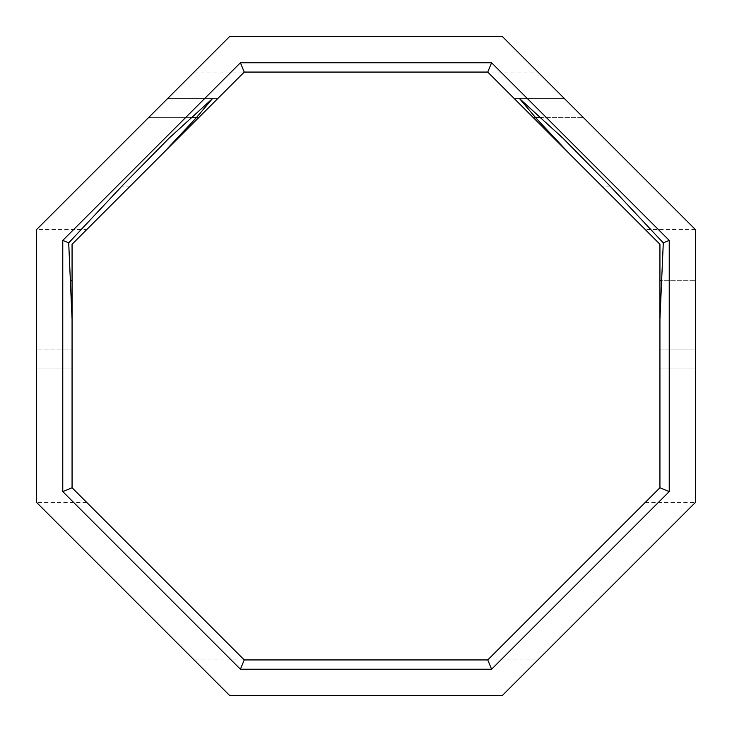 <?xml version="1.0" encoding="UTF-8"?>
<svg xmlns="http://www.w3.org/2000/svg" width="732" height="732" viewBox="0 0 732 732"><rect width="100%" height="100%" fill="white"/><g stroke="black" fill="none" stroke-linecap="round" stroke-linejoin="round"><path stroke-width="0.55" stroke-dasharray="3.66 2.75" d="M695.4 314.888L695.4 229.555L576.953 111.118L695.4 229.555L576.953 111.118L695.4 229.555L576.953 111.118L695.4 229.555L576.953 111.118L695.4 229.555L695.4 314.888M645.24 502.445L695.4 502.445L502.445 695.4L229.555 695.4L194.09 659.935L487.75 659.935L659.935 487.75L659.935 244.25L514.349 98.664L659.935 244.25L526.802 111.118L659.935 244.25L659.935 368.086L659.935 244.25L645.24 229.555L695.4 229.555L537.91 72.065L487.75 72.065L645.24 229.555M659.935 280.685L659.935 368.086L659.935 244.25L659.935 368.086L659.935 244.25L659.935 280.685L695.4 280.685L661.627 280.685M86.76 229.555L244.25 72.065L194.09 72.065L36.6 229.555L36.6 368.086L36.6 229.555L36.6 368.086L36.6 229.555L36.6 368.086L36.6 229.555L36.6 368.086L36.6 229.555L155.047 111.118L36.6 229.555L155.047 111.118L36.6 229.555L155.047 111.118L36.6 229.555L155.047 111.118L36.6 229.555L86.76 229.555L72.065 244.25L72.065 368.086L72.065 244.25L217.651 98.664L72.065 244.25L217.651 98.664L167.491 98.664L212.39 98.664M190.366 117.669L148.486 117.669L167.491 98.664L148.486 117.669L167.491 98.664L148.486 117.669L198.647 117.669L205.198 111.118L72.065 244.25L72.065 487.75L244.25 659.935M72.065 314.888L72.065 244.25L72.065 314.888M519.61 98.664L564.509 98.664L514.349 98.664L533.354 117.669L583.514 117.669L564.509 98.664L583.514 117.669L564.509 98.664L583.514 117.669L541.634 117.669M194.09 72.065L229.555 36.6L502.445 36.6L537.91 72.065M194.09 659.935L36.6 502.445L86.76 502.445M244.25 72.065L487.75 72.065M487.75 659.935L537.91 659.935M72.065 349.082L72.065 319.17L72.065 349.082L36.6 349.082L72.065 349.082M695.4 502.445L695.4 229.555M36.6 229.555L36.6 502.445M70.373 280.685L72.065 280.685M130.25 186.065L121.97 186.065M659.935 349.082L695.4 349.082L659.935 349.082M610.031 186.065L601.75 186.065M148.486 117.669L198.647 117.669L148.486 117.669M533.354 117.669L583.514 117.669L533.354 117.669M36.6 368.086L72.065 368.086L36.6 368.086M659.935 368.086L695.4 368.086L659.935 368.086M167.491 98.664L217.651 98.664L167.491 98.664M514.349 98.664L564.509 98.664L514.349 98.664"/><path stroke-width="1.1" d="M659.935 280.685L659.935 319.17L663.293 242.859L610.031 186.065L563.109 138.348L519.61 98.664L535.595 117.669L569.322 153.638L659.935 244.25L659.935 280.685L661.627 280.685M68.707 242.859L72.065 319.17L72.065 244.25L162.678 153.638L196.405 117.669L212.39 98.664L168.891 138.348L121.97 186.065L68.707 242.859L62.769 240.398L240.398 62.769L491.602 62.769L669.231 240.398L669.231 491.602L491.602 669.231L240.398 669.231L62.769 491.602L62.769 240.398M569.322 153.638L487.75 72.065L244.25 72.065L162.678 153.638M72.065 319.17L72.065 487.75L244.25 659.935L487.75 659.935L659.935 487.75L659.935 319.17M695.4 229.555L502.445 36.6L229.555 36.6L36.6 229.555L36.6 502.445L229.555 695.4L502.445 695.4L695.4 502.445L695.4 229.555M669.231 240.398L663.293 242.859M487.75 72.065L491.602 62.769M244.25 72.065L240.398 62.769M669.231 491.602L659.935 487.75M491.602 669.231L487.75 659.935M72.065 487.75L62.769 491.602M240.398 669.231L244.25 659.935M70.373 280.685L72.065 280.685M190.366 117.669L196.405 117.669M535.595 117.669L541.634 117.669"/></g></svg>
